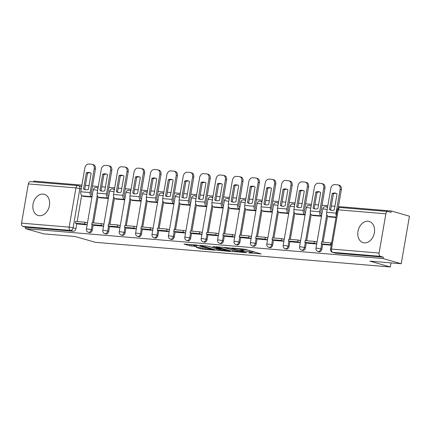 <?xml version="1.0" encoding="UTF-8"?>
<svg xmlns="http://www.w3.org/2000/svg" width="431" height="431" viewBox="0 0 431 431"><rect width="100%" height="100%" fill="white"/><g stroke="black" fill="none" stroke-linecap="round" stroke-linejoin="round"><path stroke-width="0.65" d="M248.73 252.922L261.175 253.907L245.013 249.274L232.126 248.014L234.798 248.493A4.439 0.431 -170.2 0 1 240.972 249.592L242.319 249.98A4.439 0.431 -170.2 0 1 243.396 250.459A4.439 0.431 -170.2 0 1 241.893 250.524L240.379 250.53L243.149 250.885A4.439 0.431 -170.2 0 1 249.323 251.984L250.67 252.372A4.439 0.431 -170.2 0 1 251.747 252.852A4.439 0.431 -170.2 0 1 250.244 252.916L248.73 252.922M98.042 187.991A2.828 2.09 -74 0 0 97.772 187.884L96.77 187.598A2.828 2.09 106 0 1 97.923 188.697M114.436 189.36A2.828 2.09 -74 0 0 114.172 189.257L113.164 188.967A2.828 2.09 106 0 1 114.317 190.071M130.835 190.734A2.828 2.09 -74 0 0 130.566 190.626L129.559 190.34A2.828 2.09 106 0 1 130.712 191.439M147.23 192.102A2.828 2.09 -74 0 0 146.96 192L145.953 191.709A2.828 2.09 106 0 1 147.106 192.808M163.624 193.471A2.828 2.09 -74 0 0 163.354 193.368L162.347 193.077A2.828 2.09 106 0 1 163.5 194.182M180.018 194.844A2.828 2.09 -74 0 0 179.749 194.737L178.741 194.451A2.828 2.09 106 0 1 179.894 195.55M196.412 196.213A2.828 2.09 -74 0 0 196.143 196.11L195.141 195.819A2.828 2.09 106 0 1 196.288 196.924M212.806 197.587A2.828 2.09 -74 0 0 212.537 197.479L211.535 197.193A2.828 2.09 106 0 1 212.688 198.292M229.2 198.955A2.828 2.09 -74 0 0 228.936 198.853L227.929 198.562A2.828 2.09 106 0 1 229.082 199.661M245.6 200.323A2.828 2.09 -74 0 0 245.331 200.221L244.323 199.93A2.828 2.09 106 0 1 245.476 201.035M261.994 201.697A2.828 2.09 -74 0 0 261.725 201.589L260.717 201.304A2.828 2.09 106 0 1 261.87 202.403M278.388 203.066A2.828 2.09 -74 0 0 278.119 202.963L277.111 202.672A2.828 2.09 106 0 1 278.264 203.777M294.782 204.439A2.828 2.09 -74 0 0 294.513 204.332L293.506 204.046A2.828 2.09 106 0 1 294.659 205.145M311.177 205.808A2.828 2.09 -74 0 0 310.907 205.706L309.905 205.415A2.828 2.09 106 0 1 311.058 206.514M327.571 207.176A2.828 2.09 -74 0 0 327.307 207.074L326.299 206.783A2.828 2.09 106 0 1 327.452 207.887M364.319 242.874A11.028 8.157 -74 0 0 374.227 233.532A11.028 8.157 -74 0 0 369.222 221.464A11.028 8.157 -74 0 0 368.052 221.248A11.028 8.157 -74 0 0 358.145 230.59A11.028 8.157 -74 0 0 363.15 242.664A11.028 8.157 -74 0 0 364.319 242.874M39.361 215.71A11.028 8.157 -74 0 0 49.269 206.368A11.028 8.157 -74 0 0 44.264 194.295A11.028 8.157 -74 0 0 43.095 194.085A11.028 8.157 -74 0 0 33.187 203.427A11.028 8.157 -74 0 0 38.192 215.495A11.028 8.157 -74 0 0 39.361 215.71M196.067 247.362L202.398 249.172L215.037 250.169L196.611 245.045L183.967 244.048L189.78 245.767L196.919 246.548L194.338 245.6A3.712 0.361 -170.2 0 1 193.438 245.196A3.712 0.361 -170.2 0 1 195.846 245.271A3.712 0.361 -170.2 0 1 199.855 246.058L210.495 249.107A3.712 0.361 -170.2 0 1 211.395 249.511A3.712 0.361 -170.2 0 1 208.992 249.436A3.712 0.361 -170.2 0 1 204.978 248.649L201.277 247.798L196.067 247.362M379.086 253.04L385.864 213.808A2.828 1.88 94.8 0 1 387.927 211.513A2.828 1.88 94.8 0 1 388.175 211.556L391.009 212.37L391.246 210.985L409.45 216.195L401.234 263.75L369.917 261.132L390.314 266.978L95.413 242.324L75.016 236.479L43.698 233.861L25.499 228.645L383.035 258.535L383.272 257.151L380.438 256.337L332.829 252.356A2.828 2.09 106 0 1 332.527 252.302L335.366 253.116A2.828 2.09 106 0 0 335.663 253.169L332.829 252.356A2.828 1.88 94.8 0 1 331.477 249.064L379.086 253.04A2.828 1.88 94.8 0 0 380.438 256.337M401.234 263.75L383.035 258.535M232.546 251.51L246.785 252.701L230.623 248.073L216.05 246.731L232.546 251.51L232.788 250.125L233.273 250.244M230.607 251.532L216.507 250.169L200.011 245.39L207.618 246.149L216.103 248.369L220.025 248.639L212.871 246.532L214.315 246.656L230.644 251.332M81.664 195.421L77.149 221.561M76.788 223.657L75.926 228.645L73.092 227.832A2.828 2.09 106 0 1 70.512 230.429L22.902 226.447A2.828 1.88 -85.2 0 1 21.55 223.15L28.327 183.918A2.828 1.88 -85.2 0 1 30.391 181.623L78 185.605A2.828 1.88 -85.2 0 1 78.243 185.648A2.828 2.09 106 0 1 78.544 185.702A2.828 2.09 106 0 1 79.87 188.595L73.092 227.832A2.828 0.275 9.8 0 0 69.159 227.132L75.937 187.894L28.327 183.918M391.246 210.985L338.416 206.568M334.925 206.277L331.32 205.975M327.829 205.684L322.022 205.194M318.531 204.903L314.926 204.601M311.435 204.31L305.627 203.825M302.136 203.534L298.532 203.233M295.041 202.942L289.228 202.457M285.742 202.161L282.138 201.864M278.647 201.568L272.834 201.083M269.343 200.792L265.738 200.49M262.253 200.2L256.44 199.715M252.949 199.424L249.344 199.122M245.859 198.831L240.045 198.341M236.554 198.05L232.95 197.748M229.459 197.457L223.651 196.972M220.16 196.681L216.556 196.38M213.065 196.089L207.257 195.604M203.766 195.308L200.162 195.011M196.671 194.715L190.858 194.23M187.372 193.939L183.768 193.638M180.277 193.347L174.463 192.862M170.978 192.571L167.373 192.269M163.882 191.978L158.069 191.488M154.578 191.197L150.974 190.895M147.488 190.604L141.675 190.119M138.184 189.829L134.58 189.527M131.089 189.236L125.281 188.751M121.79 188.455L118.186 188.158M114.694 187.862L108.887 187.377M105.396 187.086L101.791 186.785M98.3 186.494L92.493 186.009M89.001 185.718L85.397 185.416M81.906 185.125L33.71 181.095L33.575 181.887M25.499 228.645L25.736 227.261L22.902 226.447M328.869 216.588L328.821 216.874L335.986 217.472M324.031 244.592L331.197 245.201M312.475 215.214L312.427 215.505L321.483 216.26M307.637 243.224L316.693 243.989M296.081 213.846L296.032 214.132L305.089 214.891M291.243 241.85L300.299 242.621M279.687 212.478L279.633 212.763L288.695 213.523M274.849 240.482L283.905 241.247M263.293 211.104L263.239 211.395L272.3 212.149M258.455 239.113L267.511 239.878M246.893 209.735L246.844 210.021L255.901 210.781M242.055 237.74L251.111 238.51M230.499 208.367L230.45 208.652L239.507 209.407M225.661 236.371L234.717 237.136M214.105 206.993L214.056 207.279L223.113 208.038M209.267 234.997L218.323 235.768M197.71 205.625L197.662 205.91L206.718 206.67M192.872 233.629L201.929 234.394M181.316 204.251L181.268 204.542L190.324 205.296M176.478 232.261L185.535 233.026M164.922 202.882L164.868 203.168L173.93 203.928M160.084 230.887L169.141 231.657M148.523 201.514L148.474 201.8L157.53 202.554M143.69 229.518L152.741 230.283M132.128 200.14L132.08 200.426L141.136 201.185M127.29 228.144L136.347 228.915M115.734 198.772L115.686 199.057L124.742 199.817M110.896 226.776L119.953 227.541M99.34 197.398L99.292 197.689L108.348 198.443M94.502 225.408L103.559 226.173M98.058 196.789L93.543 222.929M93.182 225.025L92.32 230.014L91.313 229.728A2.828 2.09 106 0 1 88.436 232.271L89.438 232.557A2.828 2.09 -74 0 0 92.32 230.014M114.452 198.158L109.937 224.303M109.576 226.399L108.714 231.388L107.707 231.097A2.828 2.09 106 0 1 104.83 233.64L105.837 233.931A2.828 2.09 -74 0 0 108.714 231.388M130.852 199.531L126.331 225.672M125.971 227.767L125.109 232.756L124.106 232.471A2.828 2.09 106 0 1 121.224 235.008L122.232 235.299A2.828 2.09 -74 0 0 125.109 232.756M147.246 200.9L142.731 227.045M142.365 229.141L141.508 234.125L140.501 233.839A2.828 2.09 106 0 1 137.618 236.382L138.626 236.667A2.828 2.09 -74 0 0 141.508 234.125M163.64 202.274L159.125 228.414M158.764 230.51L157.902 235.498L156.895 235.207A2.828 2.09 106 0 1 154.012 237.75L155.02 238.041A2.828 2.09 -74 0 0 157.902 235.498M180.034 203.642L175.519 229.782M175.158 231.878L174.296 236.867L173.289 236.581A2.828 2.09 106 0 1 170.407 239.124L171.414 239.41A2.828 2.09 -74 0 0 174.296 236.867M196.428 205.011L191.914 231.156M191.553 233.252L190.691 238.241L189.683 237.95A2.828 2.09 106 0 1 186.806 240.493L187.808 240.784A2.828 2.09 -74 0 0 190.691 238.241M212.822 206.384L208.308 232.524M207.947 234.62L207.085 239.609L206.077 239.324A2.828 2.09 106 0 1 203.2 241.861L204.202 242.152A2.828 2.09 -74 0 0 207.085 239.609M229.222 207.753L224.702 233.898M224.341 235.994L223.479 240.977L222.477 240.692A2.828 2.09 106 0 1 219.594 243.235L220.602 243.52A2.828 2.09 -74 0 0 223.479 240.977M245.616 209.127L241.101 235.267M240.735 237.362L239.873 242.351L238.871 242.06A2.828 2.09 106 0 1 235.989 244.603L236.996 244.894A2.828 2.09 -74 0 0 239.873 242.351M262.01 210.495L257.496 236.635M257.135 238.731L256.273 243.72L255.265 243.434A2.828 2.09 106 0 1 252.383 245.977L253.39 246.263A2.828 2.09 -74 0 0 256.273 243.72M278.404 211.863L273.89 238.009M273.529 240.105L272.667 245.094L271.659 244.803A2.828 2.09 106 0 1 268.777 247.346L269.784 247.631A2.828 2.09 -74 0 0 272.667 245.094M294.799 213.237L290.284 239.377M289.923 241.473L289.061 246.462L288.053 246.176A2.828 2.09 106 0 1 285.171 248.714L286.179 249.005A2.828 2.09 -74 0 0 289.061 246.462M311.193 214.606L306.678 240.751M306.317 242.847L305.455 247.83L304.448 247.545A2.828 2.09 106 0 1 301.571 250.088L302.573 250.373A2.828 2.09 -74 0 0 305.455 247.83M327.587 215.979L323.072 242.12M322.711 244.215L321.849 249.204L320.842 248.913A2.828 2.09 106 0 1 317.965 251.456L318.972 251.747A2.828 2.09 -74 0 0 321.849 249.204M390.314 266.978L391.019 262.899M78.108 224.034L87.164 224.804M82.946 196.03L82.897 196.315L91.954 197.075M81.238 188.988L79.87 188.595A2.828 0.275 9.8 0 0 75.937 187.894A2.828 1.88 -85.2 0 1 78 185.605A2.828 2.828 0 0 1 78.544 185.702L81.378 186.515A2.828 2.09 106 0 1 81.648 186.618M25.736 227.261L73.345 231.242A2.828 2.09 -74 0 0 75.926 228.645M383.272 257.151L335.663 253.169M317.054 241.91L315.966 241.818M300.66 240.541L299.572 240.45M284.261 239.167L283.178 239.081M267.866 237.799L266.784 237.707M251.472 236.43L250.389 236.339M235.078 235.057L233.99 234.965M218.684 233.688L217.596 233.597M202.29 232.314L201.202 232.228M185.89 230.946L184.807 230.854M169.496 229.578L168.413 229.486M153.102 228.204L152.019 228.112M136.708 226.835L135.62 226.744M120.314 225.461L119.225 225.375M103.919 224.093L102.831 224.001M87.52 222.725L86.437 222.633M251.747 252.852L251.984 251.467A4.439 0.431 -170.2 0 0 250.912 250.982L250.67 252.372M243.558 249.517A4.439 0.431 -170.2 0 1 249.565 250.6L250.912 250.982M243.396 250.459L243.634 249.075A4.439 0.431 -170.2 0 0 243.585 248.989M251.909 251.903L255.141 252.178M222.66 247.227L232.788 250.125M244.258 252.421L230.165 248.234L227.32 247.868A4.439 0.431 -170.2 0 0 225.817 247.938A4.439 0.431 -170.2 0 0 226.895 248.418L236.587 251.192A4.439 0.431 -170.2 0 0 242.761 252.291L244.258 252.421M207.133 246.031L217.235 248.902L220.817 249.021L226.49 250.438A3.712 0.361 -170.2 0 1 227.39 250.837A3.712 0.361 -170.2 0 1 224.987 250.767A3.712 0.361 -170.2 0 1 220.974 249.975L217.224 248.902M190.804 244.56L193.497 244.856M331.768 210.36A8.765 6.481 -74 0 0 334.289 209.945L337.074 193.842A8.765 6.481 106 0 0 335.69 193.196A8.765 6.481 106 0 0 332.236 193.438L329.456 209.541A8.765 6.481 -74 0 0 330.841 210.188A8.765 6.481 -74 0 0 331.768 210.36M331.584 242.965L321.558 241.996L321.246 243.795L331.272 244.77M321.246 243.795L324.085 244.609M330.911 242.777L330.604 244.576M338.109 208.324L341.347 189.602L340.156 189.257A4.24 3.136 -74 0 0 338.173 184.921A4.24 3.136 -74 0 0 337.721 184.834L334.677 184.581A4.24 3.136 -74 0 0 330.803 188.476L326.682 212.321A3.534 2.354 94.8 0 0 328.374 216.443L330.308 216.998M340.156 189.257L336.04 213.108A3.534 2.354 94.8 0 0 336.282 215.748M331.444 210.323A8.765 6.481 -74 0 1 330.647 209.881L333.427 193.778A8.765 6.481 106 0 1 336.272 193.406M338.173 184.921L339.359 185.26A4.24 3.136 106 0 1 341.347 189.602M333.427 193.778L332.236 193.438M330.647 209.881L329.456 209.541M315.373 208.987A8.765 6.481 -74 0 0 317.895 208.577L320.68 192.474A8.765 6.481 106 0 0 319.296 191.827A8.765 6.481 106 0 0 315.842 192.07L313.062 208.173A8.765 6.481 -74 0 0 314.441 208.82A8.765 6.481 -74 0 0 315.373 208.987M321.855 214.115L321.645 214.056A1.697 1.131 -85.2 0 1 320.831 212.074L324.952 188.228L323.762 187.889L319.64 211.734A3.534 2.354 94.8 0 0 321.332 215.856L321.542 215.915M317.017 242.12L314.517 241.403L305.164 240.622L304.852 242.427L314.204 243.208L316.704 243.924M304.852 242.427L307.691 243.235M314.517 241.403L314.204 243.208M323.762 187.889A4.24 3.136 -74 0 0 321.779 183.547A4.24 3.136 -74 0 0 321.327 183.466L318.277 183.213A4.24 3.136 -74 0 0 314.409 187.108L310.288 210.953A3.534 2.354 94.8 0 0 311.979 215.074L313.913 215.629M315.05 208.949A8.765 6.481 -74 0 1 314.253 208.512L317.033 192.409A8.765 6.481 106 0 1 319.877 192.037M321.779 183.547L322.964 183.892A4.24 3.136 106 0 1 324.952 188.228M317.033 192.409L315.842 192.07M314.253 208.512L313.062 208.173M298.979 207.618A8.765 6.481 -74 0 0 301.501 207.203L304.281 191.1A8.765 6.481 106 0 0 302.901 190.459A8.765 6.481 106 0 0 299.448 190.696L296.668 206.799A8.765 6.481 -74 0 0 298.047 207.446A8.765 6.481 -74 0 0 298.979 207.618M305.46 212.742L305.245 212.682A1.697 1.131 -85.2 0 1 304.437 210.705L308.558 186.86L307.368 186.521L303.246 210.366A3.534 2.354 94.8 0 0 304.938 214.487L305.148 214.546M300.622 240.751L298.123 240.035L288.77 239.253L288.458 241.053L297.81 241.834L300.31 242.551M288.458 241.053L291.291 241.866M298.123 240.035L297.81 241.834M307.368 186.521A4.24 3.136 -74 0 0 305.38 182.178A4.24 3.136 -74 0 0 304.932 182.097L301.883 181.839A4.24 3.136 -74 0 0 298.015 185.734L293.894 209.585A3.534 2.354 94.8 0 0 295.58 213.706L297.519 214.261M298.656 207.58A8.765 6.481 -74 0 1 297.853 207.144L300.639 191.041A8.765 6.481 106 0 1 303.483 190.664M305.38 182.178L306.57 182.518A4.24 3.136 106 0 1 308.558 186.86M300.639 191.041L299.448 190.696M297.853 207.144L296.668 206.799M282.585 206.244A8.765 6.481 -74 0 0 285.106 205.835L287.886 189.732A8.765 6.481 106 0 0 286.507 189.085A8.765 6.481 106 0 0 283.054 189.328L280.274 205.431A8.765 6.481 -74 0 0 281.653 206.077A8.765 6.481 -74 0 0 282.585 206.244M289.066 211.373L288.851 211.314A1.697 1.131 -85.2 0 1 288.043 209.337L292.159 185.486L290.973 185.147L286.852 208.992A3.534 2.354 94.8 0 0 288.538 213.113L288.754 213.178M284.228 239.377L281.729 238.661L272.376 237.88L272.063 239.684L281.416 240.466L283.916 241.182M272.063 239.684L274.897 240.498M281.729 238.661L281.416 240.466M290.973 185.147A4.24 3.136 -74 0 0 288.985 180.804A4.24 3.136 -74 0 0 288.538 180.724L285.489 180.47A4.24 3.136 -74 0 0 281.615 184.366L277.499 208.211A3.534 2.354 94.8 0 0 279.186 212.332L281.12 212.887M282.262 206.207A8.765 6.481 -74 0 1 281.459 205.77L284.244 189.667A8.765 6.481 106 0 1 287.089 189.295M288.985 180.804L290.176 181.149A4.24 3.136 106 0 1 292.159 185.486M284.244 189.667L283.054 189.328M281.459 205.77L280.274 205.431M266.186 204.876A8.765 6.481 -74 0 0 268.712 204.466L271.492 188.363A8.765 6.481 106 0 0 270.108 187.717A8.765 6.481 106 0 0 266.66 187.959L263.874 204.062A8.765 6.481 -74 0 0 265.259 204.703A8.765 6.481 -74 0 0 266.186 204.876M272.667 210.005L272.457 209.94A1.697 1.131 -85.2 0 1 271.649 207.963L275.765 184.118L274.574 183.778L270.458 207.623A3.534 2.354 94.8 0 0 272.144 211.745L272.36 211.804M267.829 238.009L265.334 237.292L255.982 236.511L255.669 238.311L265.022 239.097L267.522 239.808M255.669 238.311L258.503 239.124M265.334 237.292L265.022 239.097M274.574 183.778A4.24 3.136 -74 0 0 272.591 179.436A4.24 3.136 -74 0 0 272.144 179.355L269.095 179.102A4.24 3.136 -74 0 0 265.221 182.997L261.105 206.842A3.534 2.354 94.8 0 0 262.791 210.964L264.726 211.519M265.862 204.838A8.765 6.481 -74 0 1 265.065 204.402L267.845 188.299A8.765 6.481 106 0 1 270.695 187.921M272.591 179.436L273.782 179.775A4.24 3.136 106 0 1 275.765 184.118M267.845 188.299L266.66 187.959M265.065 204.402L263.874 204.062M249.791 203.507A8.765 6.481 -74 0 0 252.318 203.093L255.098 186.989A8.765 6.481 106 0 0 253.714 186.343A8.765 6.481 106 0 0 250.266 186.585L247.48 202.689A8.765 6.481 -74 0 0 248.865 203.335A8.765 6.481 -74 0 0 249.791 203.507M256.273 208.631L256.062 208.572A1.697 1.131 -85.2 0 1 255.249 206.594L259.37 182.749L258.18 182.405L254.064 206.255A3.534 2.354 94.8 0 0 255.75 210.376L255.96 210.436M251.435 236.641L248.94 235.924L239.582 235.143L239.275 236.942L248.628 237.723L251.128 238.44M239.275 236.942L242.109 237.756M248.94 235.924L248.628 237.723M258.18 182.405A4.24 3.136 -74 0 0 256.197 178.068A4.24 3.136 -74 0 0 255.745 177.981L252.701 177.728A4.24 3.136 -74 0 0 248.827 181.623L244.711 205.468A3.534 2.354 94.8 0 0 246.397 209.59L248.331 210.145M249.468 203.47A8.765 6.481 -74 0 1 248.671 203.028L251.451 186.925A8.765 6.481 106 0 1 254.301 186.553M256.197 178.068L257.388 178.407A4.24 3.136 106 0 1 259.37 182.749M251.451 186.925L250.266 186.585M248.671 203.028L247.48 202.689M233.397 202.134A8.765 6.481 -74 0 0 235.919 201.724L238.704 185.621A8.765 6.481 106 0 0 237.319 184.974A8.765 6.481 106 0 0 233.866 185.217L231.086 201.32A8.765 6.481 -74 0 0 232.471 201.967A8.765 6.481 -74 0 0 233.397 202.134M239.878 207.263L239.668 207.203A1.697 1.131 -85.2 0 1 238.855 205.221L242.976 181.376L241.786 181.036L237.67 204.881A3.534 2.354 94.8 0 0 239.356 209.003L239.566 209.062M235.04 235.267L232.541 234.55L223.188 233.769L222.875 235.574L232.234 236.355L234.728 237.072M222.875 235.574L225.715 236.382M232.541 234.55L232.234 236.355M241.786 181.036A4.24 3.136 -74 0 0 239.803 176.694A4.24 3.136 -74 0 0 239.35 176.613L236.307 176.36A4.24 3.136 -74 0 0 232.433 180.255L228.311 204.1A3.534 2.354 94.8 0 0 230.003 208.221L231.937 208.776M233.074 202.096A8.765 6.481 -74 0 1 232.277 201.66L235.057 185.556A8.765 6.481 106 0 1 237.901 185.185M239.803 176.694L240.988 177.039A4.24 3.136 106 0 1 242.976 181.376M235.057 185.556L233.866 185.217M232.277 201.66L231.086 201.32M217.003 200.765A8.765 6.481 -74 0 0 219.524 200.35L222.31 184.247A8.765 6.481 106 0 0 220.925 183.606A8.765 6.481 106 0 0 217.472 183.843L214.692 199.946A8.765 6.481 -74 0 0 216.076 200.593A8.765 6.481 -74 0 0 217.003 200.765M223.484 205.889L223.274 205.829A1.697 1.131 -85.2 0 1 222.461 203.852L226.582 180.007L225.391 179.668L221.27 203.513A3.534 2.354 94.8 0 0 222.962 207.634L223.172 207.694M218.646 233.898L216.146 233.182L206.794 232.401L206.481 234.2L215.834 234.981L218.334 235.698M206.481 234.2L209.321 235.014M216.146 233.182L215.834 234.981M225.391 179.668A4.24 3.136 -74 0 0 223.409 175.325A4.24 3.136 -74 0 0 222.956 175.245L219.907 174.986A4.24 3.136 -74 0 0 216.039 178.881L211.917 202.732A3.534 2.354 94.8 0 0 213.609 206.853L215.543 207.408M216.68 200.727A8.765 6.481 -74 0 1 215.883 200.291L218.662 184.188A8.765 6.481 106 0 1 221.507 183.811M223.409 175.325L224.594 175.665A4.24 3.136 106 0 1 226.582 180.007M218.662 184.188L217.472 183.843M215.883 200.291L214.692 199.946M200.609 199.391A8.765 6.481 -74 0 0 203.13 198.982L205.91 182.879A8.765 6.481 106 0 0 204.531 182.232A8.765 6.481 106 0 0 201.078 182.475L198.298 198.578A8.765 6.481 -74 0 0 199.677 199.224A8.765 6.481 -74 0 0 200.609 199.391M207.09 204.52L206.875 204.461A1.697 1.131 -85.2 0 1 206.066 202.484L210.188 178.633L208.997 178.294L204.876 202.139A3.534 2.354 94.8 0 0 206.568 206.26L206.778 206.325M202.252 232.524L199.752 231.808L190.4 231.027L190.087 232.832L199.44 233.613L201.94 234.329M190.087 232.832L192.921 233.645M199.752 231.808L199.44 233.613M208.997 178.294A4.24 3.136 -74 0 0 207.009 173.952A4.24 3.136 -74 0 0 206.562 173.871L203.513 173.618A4.24 3.136 -74 0 0 199.645 177.513L195.523 201.358A3.534 2.354 94.8 0 0 197.209 205.479L199.149 206.034M200.286 199.354A8.765 6.481 -74 0 1 199.488 198.917L202.268 182.814A8.765 6.481 106 0 1 205.113 182.442M207.009 173.952L208.2 174.296A4.24 3.136 106 0 1 210.188 178.633M202.268 182.814L201.078 182.475M199.488 198.917L198.298 198.578M184.215 198.023A8.765 6.481 -74 0 0 186.736 197.613L189.516 181.51A8.765 6.481 106 0 0 188.137 180.864A8.765 6.481 106 0 0 184.683 181.106L181.904 197.209A8.765 6.481 -74 0 0 183.283 197.851A8.765 6.481 -74 0 0 184.215 198.023M190.696 203.152L190.48 203.087A1.697 1.131 -85.2 0 1 189.672 201.11L193.788 177.265L192.603 176.925L188.482 200.771A3.534 2.354 94.8 0 0 190.168 204.892L190.383 204.951M185.858 231.156L183.358 230.44L174.005 229.658L173.693 231.458L183.046 232.244L185.545 232.955M173.693 231.458L176.527 232.271M183.358 230.44L183.046 232.244M192.603 176.925A4.24 3.136 -74 0 0 190.615 172.583A4.24 3.136 -74 0 0 190.168 172.502L187.119 172.249A4.24 3.136 -74 0 0 183.25 176.144L179.129 199.989A3.534 2.354 94.8 0 0 180.815 204.111L182.755 204.666M183.892 197.985A8.765 6.481 -74 0 1 183.089 197.549L185.874 181.446A8.765 6.481 106 0 1 188.719 181.068M190.615 172.583L191.806 172.923A4.24 3.136 106 0 1 193.788 177.265M185.874 181.446L184.683 181.106M183.089 197.549L181.904 197.209M167.815 196.655A8.765 6.481 -74 0 0 170.342 196.24L173.122 180.136A8.765 6.481 106 0 0 171.743 179.49A8.765 6.481 106 0 0 168.289 179.732L165.504 195.836A8.765 6.481 -74 0 0 166.889 196.482A8.765 6.481 -74 0 0 167.815 196.655M174.296 201.778L174.086 201.719A1.697 1.131 -85.2 0 1 173.278 199.742L177.394 175.896L176.209 175.552L172.088 199.402A3.534 2.354 94.8 0 0 173.774 203.524L173.989 203.583M169.464 229.788L166.964 229.071L157.611 228.29L157.299 230.089L166.652 230.871L169.151 231.587M157.299 230.089L160.133 230.903M166.964 229.071L166.652 230.871M176.209 175.552A4.24 3.136 -74 0 0 174.221 171.215A4.24 3.136 -74 0 0 173.774 171.129L170.724 170.875A4.24 3.136 -74 0 0 166.851 174.77L162.735 198.616A3.534 2.354 94.8 0 0 164.421 202.737L166.355 203.292M167.492 196.617A8.765 6.481 -74 0 1 166.695 196.175L169.475 180.072A8.765 6.481 106 0 1 172.325 179.7M174.221 171.215L175.412 171.554A4.24 3.136 106 0 1 177.394 175.896M169.475 180.072L168.289 179.732M166.695 196.175L165.504 195.836M151.421 195.281A8.765 6.481 -74 0 0 153.948 194.871L156.728 178.768A8.765 6.481 106 0 0 155.343 178.122A8.765 6.481 106 0 0 151.895 178.364L149.11 194.467A8.765 6.481 -74 0 0 150.494 195.114A8.765 6.481 -74 0 0 151.421 195.281M157.902 200.41L157.692 200.35A1.697 1.131 -85.2 0 1 156.884 198.368L161 174.523L159.809 174.183L155.693 198.028A3.534 2.354 94.8 0 0 157.38 202.15L157.59 202.209M153.064 228.414L150.57 227.697L141.212 226.916L140.905 228.721L150.257 229.502L152.757 230.219M140.905 228.721L143.738 229.529M150.57 227.697L150.257 229.502M159.809 174.183A4.24 3.136 -74 0 0 157.827 169.841A4.24 3.136 -74 0 0 157.38 169.76L154.33 169.507A4.24 3.136 -74 0 0 150.457 173.402L146.341 197.247A3.534 2.354 94.8 0 0 148.027 201.369L149.961 201.923M151.098 195.243A8.765 6.481 -74 0 1 150.3 194.807L153.08 178.703A8.765 6.481 106 0 1 155.93 178.332M157.827 169.841L159.017 170.186A4.24 3.136 106 0 1 161 174.523M153.08 178.703L151.895 178.364M150.3 194.807L149.11 194.467M135.027 193.912A8.765 6.481 -74 0 0 137.554 193.497L140.334 177.394A8.765 6.481 106 0 0 138.949 176.753A8.765 6.481 106 0 0 135.496 176.99L132.716 193.093A8.765 6.481 -74 0 0 134.1 193.74A8.765 6.481 -74 0 0 135.027 193.912M141.508 199.036L141.298 198.977A1.697 1.131 -85.2 0 1 140.484 196.999L144.606 173.154L143.415 172.815L139.299 196.66A3.534 2.354 94.8 0 0 140.985 200.781L141.196 200.841M136.67 227.045L134.17 226.329L124.818 225.548L124.511 227.347L133.863 228.128L136.358 228.845M124.511 227.347L127.344 228.161M134.17 226.329L133.863 228.128M143.415 172.815A4.24 3.136 -74 0 0 141.433 168.473A4.24 3.136 -74 0 0 140.98 168.392L137.936 168.133A4.24 3.136 -74 0 0 134.063 172.028L129.946 195.879A3.534 2.354 94.8 0 0 131.633 200L133.567 200.555M134.704 193.875A8.765 6.481 -74 0 1 133.906 193.438L136.686 177.335A8.765 6.481 106 0 1 139.536 176.958M141.433 168.473L142.623 168.812A4.24 3.136 106 0 1 144.606 173.154M136.686 177.335L135.496 176.99M133.906 193.438L132.716 193.093M118.633 192.538A8.765 6.481 -74 0 0 121.154 192.129L123.939 176.026A8.765 6.481 106 0 0 122.555 175.379A8.765 6.481 106 0 0 119.101 175.622L116.322 191.725A8.765 6.481 -74 0 0 117.706 192.371A8.765 6.481 -74 0 0 118.633 192.538M125.114 197.667L124.904 197.608A1.697 1.131 -85.2 0 1 124.09 195.631L128.212 171.78L127.021 171.441L122.905 195.286A3.534 2.354 94.8 0 0 124.591 199.408L124.801 199.472M120.276 225.672L117.776 224.955L108.423 224.174L108.111 225.979L117.469 226.76L119.963 227.476M108.111 225.979L110.95 226.792M117.776 224.955L117.469 226.76M127.021 171.441A4.24 3.136 -74 0 0 125.038 167.099A4.24 3.136 -74 0 0 124.586 167.018L121.537 166.765A4.24 3.136 -74 0 0 117.668 170.66L113.547 194.505A3.534 2.354 94.8 0 0 115.239 198.626L117.173 199.181M118.309 192.501A8.765 6.481 -74 0 1 117.512 192.064L120.292 175.961A8.765 6.481 106 0 1 123.137 175.589M125.038 167.099L126.224 167.444A4.24 3.136 106 0 1 128.212 171.78M120.292 175.961L119.101 175.622M117.512 192.064L116.322 191.725M102.239 191.17A8.765 6.481 -74 0 0 104.76 190.761L107.54 174.657A8.765 6.481 106 0 0 106.161 174.011A8.765 6.481 106 0 0 102.707 174.253L99.927 190.357A8.765 6.481 -74 0 0 101.307 190.998A8.765 6.481 -74 0 0 102.239 191.17M108.72 196.299L108.504 196.234A1.697 1.131 -85.2 0 1 107.696 194.257L111.818 170.412L110.627 170.073L106.505 193.918A3.534 2.354 94.8 0 0 108.197 198.039L108.407 198.098M103.882 224.303L101.382 223.587L92.029 222.805L91.717 224.605L101.069 225.391L103.569 226.103M91.717 224.605L94.556 225.418M101.382 223.587L101.069 225.391M110.627 170.073A4.24 3.136 -74 0 0 108.639 165.73A4.24 3.136 -74 0 0 108.192 165.649L105.142 165.396A4.24 3.136 -74 0 0 101.274 169.291L97.153 193.136A3.534 2.354 94.8 0 0 98.844 197.258L100.779 197.813M101.915 191.132A8.765 6.481 -74 0 1 101.118 190.696L103.898 174.593A8.765 6.481 106 0 1 106.743 174.216M108.639 165.73L109.83 166.07A4.24 3.136 106 0 1 111.818 170.412M103.898 174.593L102.707 174.253M101.118 190.696L99.927 190.357M85.844 189.802A8.765 6.481 -74 0 0 88.366 189.387L91.146 173.284A8.765 6.481 106 0 0 89.767 172.637A8.765 6.481 106 0 0 86.313 172.879L83.533 188.983A8.765 6.481 -74 0 0 84.912 189.629A8.765 6.481 -74 0 0 85.844 189.802M92.326 194.925L92.11 194.866A1.697 1.131 -85.2 0 1 91.302 192.889L95.418 169.044L94.233 168.699L90.111 192.549A3.534 2.354 94.8 0 0 91.803 196.671L92.013 196.73M87.488 222.935L84.988 222.218L75.635 221.437L75.323 223.236L84.675 224.018L87.175 224.734M75.323 223.236L78.156 224.05M84.988 222.218L84.675 224.018M94.233 168.699A4.24 3.136 -74 0 0 92.245 164.362A4.24 3.136 -74 0 0 91.798 164.276L88.748 164.022A4.24 3.136 -74 0 0 84.88 167.918L80.759 191.763A3.534 2.354 94.8 0 0 82.445 195.884L84.384 196.439M85.521 189.764A8.765 6.481 -74 0 1 84.718 189.322L87.504 173.219A8.765 6.481 106 0 1 90.348 172.847M92.245 164.362L93.435 164.701A4.24 3.136 106 0 1 95.418 169.044M87.504 173.219L86.313 172.879M84.718 189.322L83.533 188.983M96.469 187.544A2.828 2.09 106 0 1 96.77 187.598A2.828 2.828 0 0 0 93.204 189.834A2.828 0.275 9.8 0 1 94.163 189.791A2.828 0.275 -170.2 0 1 97.632 190.373M112.863 188.913A2.828 2.09 106 0 1 113.164 188.967A2.828 2.828 0 0 0 109.598 191.202A2.828 0.275 9.8 0 1 110.557 191.165A2.828 0.275 -170.2 0 1 114.026 191.741M129.257 190.286A2.828 2.09 106 0 1 129.559 190.34A2.828 2.828 0 0 0 125.992 192.576A2.828 0.275 9.8 0 1 126.951 192.533A2.828 0.275 -170.2 0 1 130.421 193.11M145.651 191.655A2.828 2.09 106 0 1 145.953 191.709A2.828 2.828 0 0 0 142.386 193.945A2.828 0.275 9.8 0 1 143.345 193.902A2.828 0.275 -170.2 0 1 146.815 194.483M162.051 193.023A2.828 2.09 106 0 1 162.347 193.077A2.828 2.828 0 0 0 158.786 195.318A2.828 0.275 9.8 0 1 159.739 195.275A2.828 0.275 -170.2 0 1 163.214 195.852M178.445 194.397A2.828 2.09 106 0 1 178.741 194.451A2.828 2.828 0 0 0 175.18 196.687A2.828 0.275 9.8 0 1 176.134 196.644A2.828 0.275 -170.2 0 1 179.608 197.226M194.839 195.766A2.828 2.09 106 0 1 195.141 195.819A2.828 2.828 0 0 0 191.574 198.055A2.828 0.275 9.8 0 1 192.528 198.018A2.828 0.275 -170.2 0 1 196.003 198.594M211.233 197.134A2.828 2.09 106 0 1 211.535 197.193A2.828 2.828 0 0 0 207.968 199.429A2.828 0.275 9.8 0 1 208.927 199.386A2.828 0.275 -170.2 0 1 212.397 199.962M227.627 198.508A2.828 2.09 106 0 1 227.929 198.562A2.828 2.828 0 0 0 224.362 200.798A2.828 0.275 9.8 0 1 225.321 200.754A2.828 0.275 -170.2 0 1 228.791 201.336M244.021 199.876A2.828 2.09 106 0 1 244.323 199.93A2.828 2.828 0 0 0 240.757 202.171A2.828 0.275 9.8 0 1 241.716 202.128A2.828 0.275 -170.2 0 1 245.185 202.705M260.421 201.25A2.828 2.09 106 0 1 260.717 201.304A2.828 2.828 0 0 0 257.151 203.54A2.828 0.275 9.8 0 1 258.11 203.497A2.828 0.275 -170.2 0 1 261.579 204.078M276.815 202.618A2.828 2.09 106 0 1 277.111 202.672A2.828 2.828 0 0 0 273.55 204.908A2.828 0.275 9.8 0 1 274.504 204.87A2.828 0.275 -170.2 0 1 277.979 205.447M293.209 203.987A2.828 2.09 106 0 1 293.506 204.046A2.828 2.828 0 0 0 289.944 206.282A2.828 0.275 9.8 0 1 290.898 206.239A2.828 0.275 -170.2 0 1 294.373 206.815M309.603 205.361A2.828 2.09 106 0 1 309.905 205.415A2.828 2.828 0 0 0 306.339 207.65A2.828 0.275 9.8 0 1 307.298 207.607A2.828 0.275 -170.2 0 1 310.767 208.189M325.998 206.729A2.828 2.09 106 0 1 326.299 206.783A2.828 2.828 0 0 0 322.733 209.024A2.828 0.275 9.8 0 1 323.692 208.981A2.828 0.275 -170.2 0 1 327.161 209.558M21.55 223.15L69.159 227.132A2.828 1.88 94.8 0 0 70.512 230.429L73.345 231.242M385.864 213.808L338.254 209.827L331.477 249.064A2.828 0.275 -170.2 0 0 330.523 249.102A2.828 2.828 0 0 0 332.527 252.302M97.255 195.345L92.503 222.843M92.175 224.74L91.313 229.728A2.828 0.275 9.8 0 0 87.385 229.028A2.828 0.275 9.8 0 0 86.426 229.071A2.828 2.828 0 0 0 88.436 232.271M113.649 196.719L108.898 224.217M108.569 226.108L107.707 231.097A2.828 0.275 9.8 0 0 103.779 230.396A2.828 0.275 9.8 0 0 102.82 230.44A2.828 2.828 0 0 0 104.83 233.64M130.043 198.088L125.292 225.585M124.968 227.482L124.106 232.471A2.828 0.275 9.8 0 0 120.174 231.77A2.828 0.275 9.8 0 0 119.215 231.813A2.828 2.828 0 0 0 121.224 235.008M146.438 199.461L141.686 226.959M141.363 228.85L140.501 233.839A2.828 0.275 9.8 0 0 136.568 233.139A2.828 0.275 9.8 0 0 135.609 233.182A2.828 2.828 0 0 0 137.618 236.382M162.832 200.83L158.085 228.328M157.757 230.219L156.895 235.207A2.828 0.275 9.8 0 0 152.962 234.507A2.828 0.275 9.8 0 0 152.008 234.55A2.828 2.828 0 0 0 154.012 237.75M179.226 202.198L174.48 229.696M174.151 231.592L173.289 236.581A2.828 0.275 9.8 0 0 169.356 235.881A2.828 0.275 9.8 0 0 168.402 235.924A2.828 2.828 0 0 0 170.407 239.124M195.62 203.572L190.874 231.07M190.545 232.961L189.683 237.95A2.828 0.275 9.8 0 0 185.756 237.249A2.828 0.275 9.8 0 0 184.797 237.292A2.828 2.828 0 0 0 186.806 240.493M212.02 204.94L207.268 232.438M206.939 234.335L206.077 239.324A2.828 0.275 9.8 0 0 202.15 238.623A2.828 0.275 9.8 0 0 201.191 238.666A2.828 2.828 0 0 0 203.2 241.861M228.414 206.314L223.662 233.807M223.333 235.703L222.477 240.692A2.828 0.275 9.8 0 0 218.544 239.992A2.828 0.275 9.8 0 0 217.585 240.035A2.828 2.828 0 0 0 219.594 243.235M244.808 207.683L240.056 235.181M239.733 237.072L238.871 242.06A2.828 0.275 9.8 0 0 234.938 241.36A2.828 0.275 9.8 0 0 233.979 241.403A2.828 2.828 0 0 0 235.989 244.603M261.202 209.051L256.45 236.549M256.127 238.445L255.265 243.434A2.828 0.275 9.8 0 0 251.332 242.734A2.828 0.275 9.8 0 0 250.379 242.777A2.828 2.828 0 0 0 252.383 245.977M277.596 210.425L272.85 237.923M272.521 239.814L271.659 244.803A2.828 0.275 9.8 0 0 267.726 244.102A2.828 0.275 9.8 0 0 266.773 244.145A2.828 2.828 0 0 0 268.777 247.346M293.99 211.793L289.244 239.291M288.915 241.188L288.053 246.176A2.828 0.275 9.8 0 0 284.121 245.476A2.828 0.275 9.8 0 0 283.167 245.519A2.828 2.828 0 0 0 285.171 248.714M310.39 213.167L305.638 240.66M305.31 242.556L304.448 247.545A2.828 0.275 9.8 0 0 300.52 246.844A2.828 0.275 9.8 0 0 299.561 246.888A2.828 2.828 0 0 0 301.571 250.088M326.784 214.536L322.032 242.033M321.704 243.924L320.842 248.913A2.828 0.275 9.8 0 0 316.914 248.213A2.828 0.275 9.8 0 0 315.955 248.256A2.828 2.828 0 0 0 317.965 251.456M337.301 209.87A2.828 0.275 -170.2 0 1 338.254 209.827A2.828 1.88 -85.2 0 1 340.323 207.532A2.828 2.828 0 0 0 337.301 209.87L330.523 249.102M249.565 250.6L249.323 251.984M243.208 250.546L243.149 250.885M242.508 248.886L242.319 249.98M241.118 248.768L240.972 249.592M234.685 250.648L234.48 251.855M244.399 252.016L244.35 252.297M218.646 249.307L218.436 250.513M216.745 248.784L216.507 250.169M219.74 248.208L219.691 248.488M226.539 250.158L226.49 250.438M222.795 249.086L222.746 249.36M220.898 248.542L220.817 249.021M210.543 248.827L210.495 249.107M199.903 245.783L199.855 246.058M191.951 244.727L191.709 246.112M190.001 244.496L189.78 245.767M202.597 247.997L202.398 249.172M200.652 247.744L200.463 248.827M328.374 216.443L336.051 217.089M326.682 212.321L336.04 213.108M311.979 215.074L321.332 215.856M310.288 210.953L319.64 211.734M295.58 213.706L304.938 214.487M293.894 209.585L303.246 210.366M279.186 212.332L288.538 213.113M277.499 208.211L286.852 208.992M262.791 210.964L272.144 211.745M261.105 206.842L270.458 207.623M246.397 209.59L255.75 210.376M244.711 205.468L254.064 206.255M230.003 208.221L239.356 209.003M228.311 204.1L237.67 204.881M213.609 206.853L222.962 207.634M211.917 202.732L221.27 203.513M197.209 205.479L206.568 206.26M195.523 201.358L204.876 202.139M180.815 204.111L190.168 204.892M179.129 199.989L188.482 200.771M164.421 202.737L173.774 203.524M162.735 198.616L172.088 199.402M148.027 201.369L157.38 202.15M146.341 197.247L155.693 198.028M131.633 200L140.985 200.781M129.946 195.879L139.299 196.66M115.239 198.626L124.591 199.408M113.547 194.505L122.905 195.286M98.844 197.258L108.197 198.039M97.153 193.136L106.505 193.918M82.445 195.884L91.803 196.671M80.759 191.763L90.111 192.549M315.955 248.256L322.733 209.024M299.561 246.888L306.339 207.65M283.167 245.519L289.944 206.282M266.773 244.145L273.55 204.908M250.379 242.777L257.151 203.54M233.979 241.403L240.757 202.171M217.585 240.035L224.362 200.798M201.191 238.666L207.968 199.429M184.797 237.292L191.574 198.055M168.402 235.924L175.18 196.687M152.008 234.55L158.786 195.318M135.609 233.182L142.386 193.945M119.215 231.813L125.992 192.576M102.82 230.44L109.598 191.202M86.426 229.071L93.204 189.834M387.927 211.513L340.323 207.532M244.641 252.087L244.587 252.404M225.892 247.496L225.817 247.938M220.085 248.31L220.025 248.639M227.466 250.422L227.39 250.837M216.944 248.439L216.89 248.752M211.465 249.091L211.395 249.511M193.514 244.786L193.438 245.196"/></g></svg>
